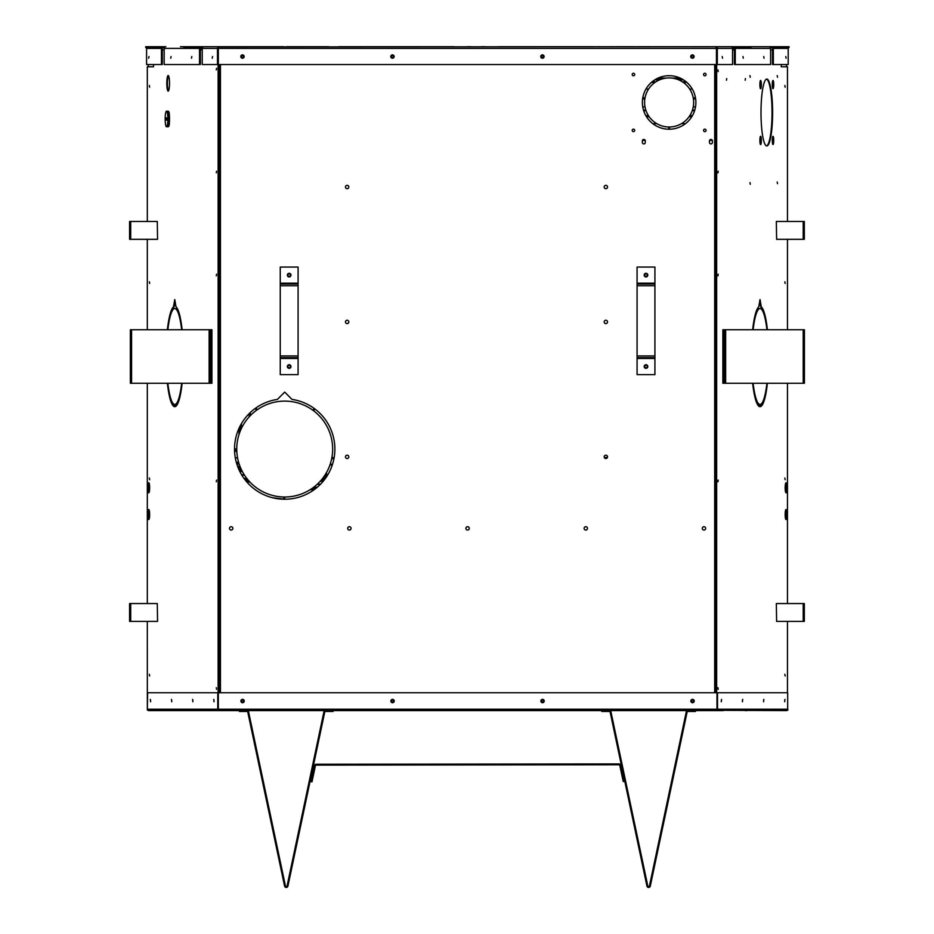<?xml version="1.0" encoding="UTF-8"?>
<svg xmlns="http://www.w3.org/2000/svg" width="934" height="934" viewBox="0 0 934 934"><rect width="100%" height="100%" fill="white"/><g stroke="black" fill="none" stroke-linecap="round" stroke-linejoin="round"><path stroke-width="1.4" d="M199.748 47.552A1.693 1.67 -90 0 0 199.526 48.393L199.526 64.539L164.162 64.539L164.162 48.393A1.693 1.67 90 0 1 165.832 46.7L145.739 46.7L145.739 47.552L164.384 47.552M786.72 47.552L789.043 47.552L789.043 46.7L786.72 46.7L786.72 47.552L770.398 47.552M732.326 47.552L750.971 47.552L750.971 46.7L758.361 46.7M205.001 46.7L283.866 46.7L183.811 46.7L183.811 47.552L202.456 47.552M733.587 47.552A0.841 0.829 90 0 1 734.416 48.393L734.416 64.539L770.62 64.539L770.62 48.393A1.693 1.67 -90 0 0 768.951 46.7L714.65 46.7M217.482 64.539L202.234 64.539L202.234 48.393A1.693 1.67 90 0 1 203.904 46.7L219.035 46.7L218.334 46.922L218.334 64.539L218.322 46.922A1.693 1.67 90 0 0 217.482 48.393L217.482 64.539L716.448 64.539L716.448 48.393L716.46 64.539L732.548 64.539L732.548 48.393A1.693 1.67 -90 0 0 730.878 46.7L218.322 46.922M767.748 46.7L786.72 46.7M699.146 46.7L693.46 46.7L699.146 46.7M690.973 46.7L690.238 46.7L690.973 46.7M687.459 46.7L670.764 46.7L687.459 46.7M667.81 46.7L653.975 46.7L667.81 46.7M651.033 46.7L637.198 46.7L651.033 46.7M634.256 46.7L616.277 46.7L634.256 46.7M613.498 46.7L610.673 46.7L613.498 46.7M600.644 46.7L596.931 46.7L600.644 46.7M594.152 46.7L498.616 46.7L594.152 46.7M485.236 46.7L481.419 46.7L485.236 46.7M471.203 46.7L467.385 46.7L471.203 46.7M454.006 46.7L338.587 46.7L454.006 46.7M328.57 46.7L286.364 46.7L328.57 46.7M183.811 46.7L180.484 46.7M148.973 56.542L148.681 58.212L148.973 56.542M785.809 56.542L786.101 58.212L785.809 56.542M763.743 56.542L764.035 58.212L763.743 56.542M742.985 56.542L743.277 58.212L742.985 56.542M722.239 56.542L722.531 58.212L722.239 56.542M690.74 56.542A1.67 1.67 0 0 1 693.25 55.094A1.67 1.67 0 0 1 693.25 57.99A1.67 1.67 0 0 1 690.74 56.542M390.786 56.542A1.67 1.67 0 0 1 393.296 55.094A1.67 1.67 0 0 1 393.296 57.99A1.67 1.67 0 0 1 390.786 56.542M540.763 56.542A1.67 1.67 0 0 1 543.273 55.094A1.67 1.67 0 0 1 543.273 57.99A1.67 1.67 0 0 1 540.763 56.542M240.809 56.542A1.67 1.67 0 0 1 243.319 55.094A1.67 1.67 0 0 1 243.319 57.99A1.67 1.67 0 0 1 240.809 56.542M212.543 56.542L212.252 58.212L212.543 56.542M191.797 56.542L191.505 58.212L191.797 56.542M171.039 56.542L170.747 58.212L171.039 56.542M146.801 47.552A1.693 1.67 90 0 0 146.58 48.393L146.58 64.539L161.454 64.539L161.454 48.393A1.693 1.67 -90 0 1 161.675 47.552M163.123 47.552A0.841 0.829 90 0 0 162.294 48.393L162.294 64.539L161.454 64.539M787.981 47.552A1.693 1.67 -90 0 1 788.203 48.393L788.203 64.539L773.329 64.539L773.329 48.393A1.693 1.67 90 0 0 773.107 47.552M771.659 47.552A0.841 0.829 90 0 1 772.488 48.393L772.488 64.539L773.329 64.539M735.256 64.539L735.256 48.393A1.693 1.67 90 0 0 735.035 47.552M716.448 46.922L716.448 48.393L715.748 46.7L716.46 46.922A1.693 1.67 90 0 1 717.3 48.393L717.3 64.539M201.195 47.552A0.841 0.829 90 0 0 200.366 48.393L200.366 64.539L199.526 64.539M770.959 46.7L770.959 47.552M770.772 46.7L770.772 47.552M748.648 46.7L748.648 47.552M732.886 46.7L732.886 47.552M732.688 46.7L732.688 47.552M202.083 46.7L202.083 47.552M201.896 46.7L201.896 47.552M186.135 46.7L186.135 47.552M164.01 46.7L164.01 47.552M163.824 46.7L163.824 47.552M148.062 46.7L148.062 47.552M681.937 78.958L676.169 78.958M662.089 78.958L656.322 78.958M683.396 79.81L678.574 79.81M659.684 79.81L654.862 79.81M694.686 110.399A26.759 26.759 0 0 0 685.136 81.013L683.828 82.811A24.529 24.529 0 0 1 692.561 109.71L694.686 110.399M669.48 129.219A26.759 26.759 0 0 0 694.476 111.053L692.351 110.364A24.529 24.529 0 0 1 669.48 126.989L669.48 129.219M684.575 80.604A26.759 26.759 0 0 0 653.683 80.604L654.991 82.402A24.529 24.529 0 0 1 683.268 82.402L684.575 80.604M653.123 81.013A26.759 26.759 0 0 0 643.573 110.399L645.698 109.71A24.529 24.529 0 0 1 654.43 82.811L653.123 81.013M643.783 111.053A26.759 26.759 0 0 0 668.779 129.219L668.779 126.989A24.529 24.529 0 0 1 645.908 110.364L643.783 111.053M314.198 408.462A50.179 50.179 0 0 0 292.015 399.413L284.707 392.093L277.386 399.413A50.179 50.179 0 0 0 255.916 407.948L257.2 409.781A47.949 47.949 0 0 1 312.89 410.259L314.198 408.462M313.555 410.762A47.949 47.949 0 0 1 330.309 463.871L332.422 464.56A50.179 50.179 0 0 0 314.898 408.975L313.555 410.762M238.847 463.077A47.949 47.949 0 0 1 256.523 410.259L255.204 408.462A50.179 50.179 0 0 0 236.722 463.731L238.847 463.077M283.866 496.993A47.949 47.949 0 0 1 239.104 463.871L236.979 464.56A50.179 50.179 0 0 0 283.831 499.223L283.866 496.993M241.497 56.542A0.969 0.969 0 0 0 242.957 57.383A0.969 0.969 0 0 0 242.957 55.701A0.969 0.969 0 0 0 241.497 56.542M391.474 56.542A0.969 0.969 0 0 0 392.934 57.383A0.969 0.969 0 0 0 392.934 55.701A0.969 0.969 0 0 0 391.474 56.542M541.463 56.542A0.969 0.969 0 0 0 542.923 57.383A0.969 0.969 0 0 0 542.923 55.701A0.969 0.969 0 0 0 541.463 56.542M229.507 528.375A1.67 1.67 0 0 0 232.017 529.823A1.67 1.67 0 0 0 232.017 526.928A1.67 1.67 0 0 0 229.507 528.375M347.705 528.375A1.67 1.67 0 0 0 350.215 529.823A1.67 1.67 0 0 0 350.215 526.928A1.67 1.67 0 0 0 347.705 528.375M584.112 528.375A1.67 1.67 0 0 0 586.622 529.823A1.67 1.67 0 0 0 586.622 526.928A1.67 1.67 0 0 0 584.112 528.375M702.31 528.375A1.67 1.67 0 0 0 704.82 529.823A1.67 1.67 0 0 0 704.82 526.928A1.67 1.67 0 0 0 702.31 528.375M465.903 528.375A1.67 1.67 0 0 0 468.413 529.823A1.67 1.67 0 0 0 468.413 526.928A1.67 1.67 0 0 0 465.903 528.375M691.44 56.542A0.969 0.969 0 0 0 692.9 57.383A0.969 0.969 0 0 0 692.9 55.701A0.969 0.969 0 0 0 691.44 56.542M330.041 464.665A47.949 47.949 0 0 1 284.707 497.005L284.707 499.235A50.179 50.179 0 0 0 332.154 465.389L330.041 464.665M644.752 275.098A1.249 1.249 0 0 1 646.62 274.024A1.249 1.249 0 0 1 646.62 276.184A1.249 1.249 0 0 1 644.752 275.098M287.917 275.098A1.249 1.249 0 0 1 289.785 274.024A1.249 1.249 0 0 1 289.785 276.184A1.249 1.249 0 0 1 287.917 275.098M287.917 366.537A1.249 1.249 0 0 1 289.785 365.451A1.249 1.249 0 0 1 289.785 367.622A1.249 1.249 0 0 1 287.917 366.537M644.752 366.537A1.249 1.249 0 0 1 646.62 365.451A1.249 1.249 0 0 1 646.62 367.622A1.249 1.249 0 0 1 644.752 366.537M541.568 701.037A0.969 0.969 0 0 0 543.028 701.878A0.969 0.969 0 0 0 543.028 700.185A0.969 0.969 0 0 0 541.568 701.037M391.591 701.037A0.969 0.969 0 0 0 393.051 701.878A0.969 0.969 0 0 0 393.051 700.185A0.969 0.969 0 0 0 391.591 701.037M241.614 701.037A0.969 0.969 0 0 0 243.073 701.878A0.969 0.969 0 0 0 243.073 700.185A0.969 0.969 0 0 0 241.614 701.037M691.545 701.037A0.969 0.969 0 0 0 693.005 701.878A0.969 0.969 0 0 0 693.005 700.185A0.969 0.969 0 0 0 691.545 701.037M645.289 142.435A1.471 1.471 0 0 1 643.818 143.906A1.471 1.471 0 0 1 642.347 142.435L642.347 140.917A1.471 1.471 0 0 1 643.818 139.446A1.471 1.471 0 0 1 645.289 140.917L645.289 142.435M712.409 142.435A1.471 1.471 0 0 1 710.937 143.906A1.471 1.471 0 0 1 709.466 142.435L709.466 140.917A1.471 1.471 0 0 1 710.937 139.446A1.471 1.471 0 0 1 712.409 140.917L712.409 142.435M347.144 455.185A1.67 1.67 0 0 1 348.592 457.695A1.67 1.67 0 0 1 345.697 457.695A1.67 1.67 0 0 1 347.144 455.185M605.851 185.341A1.67 1.67 0 0 1 607.298 187.839A1.67 1.67 0 0 1 604.403 187.839A1.67 1.67 0 0 1 605.851 185.341M605.851 320.257A1.67 1.67 0 0 1 607.298 322.767A1.67 1.67 0 0 1 604.403 322.767A1.67 1.67 0 0 1 605.851 320.257M605.851 455.185A1.67 1.67 0 0 1 607.298 457.695A1.67 1.67 0 0 1 604.403 457.695A1.67 1.67 0 0 1 605.851 455.185M347.144 185.341A1.67 1.67 0 0 1 348.592 187.839A1.67 1.67 0 0 1 345.697 187.839A1.67 1.67 0 0 1 347.144 185.341M347.144 320.257A1.67 1.67 0 0 1 348.592 322.767A1.67 1.67 0 0 1 345.697 322.767A1.67 1.67 0 0 1 347.144 320.257M632.201 130.375A1.249 1.249 0 0 0 634.069 131.46A1.249 1.249 0 0 0 634.069 129.301A1.249 1.249 0 0 0 632.201 130.375M703.559 130.375A1.249 1.249 0 0 0 705.439 131.46A1.249 1.249 0 0 0 705.439 129.301A1.249 1.249 0 0 0 703.559 130.375M703.559 74.533A1.249 1.249 0 0 0 705.439 75.619A1.249 1.249 0 0 0 705.439 73.447A1.249 1.249 0 0 0 703.559 74.533M632.201 74.533A1.249 1.249 0 0 0 634.069 75.619A1.249 1.249 0 0 0 634.069 73.447A1.249 1.249 0 0 0 632.201 74.533M732.548 49.852L734.416 49.852M770.62 49.852L772.488 49.852M716.658 64.539L716.658 692.759M781.268 64.539L781.268 66.769L787.467 66.769L787.467 221.463M787.467 239.314L787.467 329.737M787.467 383.267L787.467 603.551M787.467 621.39L787.467 692.759M785.155 514.541A5.02 0.876 -90 0 1 786.031 509.52A5.02 0.876 -90 0 1 786.895 514.541A5.02 0.876 -90 0 1 786.031 519.561A5.02 0.876 -90 0 1 785.155 514.541M784.852 674.301L785.144 675.982L784.852 674.301M784.852 281.788L785.144 283.469L784.852 281.788M717.919 172.883L718.211 171.214L717.919 172.883M726.454 80.231L726.745 78.549L726.454 80.231M745.145 80.231L745.425 78.549L745.145 80.231M761 112.512A33.449 5.814 90 0 0 766.814 145.961A33.449 5.814 90 0 0 772.616 112.512A33.449 5.814 90 0 0 766.814 79.063A33.449 5.814 90 0 0 761 112.512M749.979 182.597L750.271 184.278L749.979 182.597M717.919 69.922L718.211 71.591L717.919 69.922M717.919 275.845L718.211 274.176L717.919 275.845M717.919 481.769L718.211 480.088L717.919 481.769M777.205 182.002L777.497 183.671L777.205 182.002M749.944 75.584L750.236 77.253L749.944 75.584M777.205 75.584L777.497 77.253L777.205 75.584M717.919 687.681L718.211 689.362L717.919 687.681M754.147 393.518A47.949 8.324 90 0 0 759.365 404.445L759.949 406.675A50.179 8.71 -90 0 1 752.652 383.267M759.949 404.445A47.949 8.324 -90 0 1 753.119 383.267M766.931 383.267A47.949 8.324 -90 0 1 760.101 404.445L760.101 406.675A50.179 8.71 -90 0 0 767.398 383.267M765.086 315.657L764.864 317.455A47.949 8.324 -90 0 0 760.031 308.559A47.949 8.324 -90 0 0 755.197 317.455L754.964 315.657A50.179 8.71 -90 0 1 758.747 306.866L760.031 299.522L761.303 306.866A50.179 8.71 -90 0 1 765.086 315.657L764.467 315.925M752.652 329.737A50.179 8.71 -90 0 1 754.847 316.171L755.069 317.969A47.949 8.324 -90 0 0 753.119 329.737M767.398 329.737A50.179 8.71 -90 0 0 765.215 316.171L764.981 317.969A47.949 8.324 -90 0 1 766.931 329.737M784.852 478.045L785.144 479.726L784.852 478.045M784.852 85.531L785.144 87.212L784.852 85.531M785.155 487.781A5.02 0.876 -90 0 1 786.031 482.761A5.02 0.876 -90 0 1 786.895 487.781A5.02 0.876 -90 0 1 786.031 492.802A5.02 0.876 -90 0 1 785.155 487.781M785.739 519.269A5.02 0.876 90 0 0 786.311 514.541A5.02 0.876 90 0 0 785.739 509.812M765.32 319.486A50.179 8.71 90 0 0 764.993 317.864M754.462 317.864L754.485 317.969A47.949 8.324 90 0 0 754.147 319.486M760.101 406.535A50.179 8.71 90 0 0 765.32 393.518M760.031 308.559L759.435 308.559A47.949 8.324 90 0 0 754.999 315.925M764.491 315.657A50.179 8.71 90 0 0 760.708 306.866L759.727 301.215M759.365 404.445L759.365 406.535M766.522 145.926A33.449 5.814 90 0 0 772.033 112.512A33.449 5.814 90 0 0 766.522 79.098M785.739 492.51A5.02 0.876 90 0 0 786.311 487.781A5.02 0.876 90 0 0 785.739 483.053M772.383 86.512L772.488 84.737L773.247 84.585A3.584 0.619 90 0 0 772.64 81.001M772.581 88.17L772.301 84.585A4.156 0.724 90 0 0 773.364 88.181A4.156 0.724 90 0 0 773.364 80.989A4.156 0.724 90 0 0 772.29 84.585L773.247 84.585M772.383 142.365L772.488 140.579L773.247 140.427A3.584 0.619 90 0 0 772.64 136.843M772.581 144.011L772.301 140.427A4.156 0.724 90 0 0 773.364 144.023A4.156 0.724 90 0 0 773.364 136.831A4.156 0.724 90 0 0 772.29 140.427L773.247 140.427M760.183 88.17L759.902 84.585L761.175 84.585L760.101 84.737L759.984 86.512M760.183 144.011L759.902 140.427L761.175 140.427L760.101 140.579L759.984 142.365M760.708 306.866L761.303 306.866M754.485 317.969L755.069 317.969M188.411 710.599L190.092 710.599M746.885 710.599L745.215 710.599M211.983 710.599L238.112 710.599M723.313 710.599L716.285 710.599L716.985 710.307L716.985 692.759L716.985 709.291M717.51 709.221L787.677 709.221L787.969 710.003L786.825 710.599L716.985 710.307A1.378 1.354 -90 0 0 717.51 709.221L717.51 692.759L218.322 692.759L218.322 709.221L217.785 692.759L217.785 709.221A1.378 1.354 -90 0 0 218.322 710.307L218.322 709.221L716.985 709.221L716.985 710.307M217.785 692.759L147.619 692.759L147.339 710.003L148.483 710.599L716.285 710.599M694.196 701.037A1.67 1.67 0 0 1 691.685 702.485A1.67 1.67 0 0 1 691.685 699.589A1.67 1.67 0 0 1 694.196 701.037M394.23 701.037A1.67 1.67 0 0 1 391.731 702.485A1.67 1.67 0 0 1 391.731 699.589A1.67 1.67 0 0 1 394.23 701.037M544.218 701.037A1.67 1.67 0 0 1 541.708 702.485A1.67 1.67 0 0 1 541.708 699.589A1.67 1.67 0 0 1 544.218 701.037M244.253 701.037A1.67 1.67 0 0 1 241.743 702.485A1.67 1.67 0 0 1 241.743 699.589A1.67 1.67 0 0 1 244.253 701.037M218.322 710.307L219.023 710.599L218.322 709.291M717.51 692.759L787.677 692.759L787.677 709.221M784.688 701.072L784.98 699.391L784.688 701.072M784.723 701.773L784.723 700.36M721.281 701.072L721.573 699.391L721.281 701.072M721.305 701.773L721.305 700.36M742.413 701.072L742.705 699.391L742.413 701.072M742.448 701.773L742.448 700.36M763.557 701.072L763.849 699.391L763.557 701.072M763.58 701.773L763.58 700.36M171.751 701.072L171.459 699.391L171.751 701.072M171.716 701.773L171.716 700.36M192.883 701.072L192.591 699.391L192.883 701.072M192.859 701.773L192.859 700.36M214.014 701.072L213.734 699.391L214.014 701.072M213.991 701.773L213.991 700.36M150.607 701.072L150.316 699.391L150.607 701.072M150.584 701.773L150.584 700.36M176.024 306.866A50.179 8.71 90 0 1 179.877 315.902L179.643 317.712A47.949 8.324 -90 0 0 174.751 308.559A47.949 8.324 -90 0 0 169.976 317.221L169.755 315.4A50.179 8.71 90 0 1 173.479 306.866L174.751 299.522L176.024 306.866M162.294 49.852L164.162 49.852M200.366 49.852L202.234 49.852M147.315 221.463L147.315 66.769L153.515 66.769L153.515 64.539M147.339 709.992L147.315 621.39M147.315 603.551L147.315 383.267M147.315 329.737L147.315 239.314M218.124 64.539L218.124 692.759M181.663 329.737A47.949 8.324 -90 0 0 179.76 318.214L179.993 316.428A50.179 8.71 90 0 1 182.13 329.737M167.384 329.737A50.179 8.71 90 0 1 169.638 315.902L169.86 317.712A47.949 8.324 -90 0 0 167.851 329.737M167.851 383.267A47.949 8.324 -90 0 0 174.611 404.445L174.6 406.675A50.179 8.71 90 0 1 167.384 383.267M147.887 487.781A5.02 0.876 90 0 1 148.751 482.761A5.02 0.876 90 0 1 149.627 487.781A5.02 0.876 90 0 1 148.751 492.802A5.02 0.876 90 0 1 147.887 487.781M216.279 687.681L216.571 689.362L216.279 687.681M149.347 674.301L149.638 675.982L149.347 674.301M149.347 478.045L149.638 479.726L149.347 478.045M147.887 514.541A5.02 0.876 90 0 1 148.751 509.52A5.02 0.876 90 0 1 149.627 514.541A5.02 0.876 90 0 1 148.751 519.561A5.02 0.876 90 0 1 147.887 514.541M182.13 383.267A50.179 8.71 90 0 1 174.751 406.687L174.751 404.457A47.949 8.324 -90 0 0 181.663 383.267M149.347 85.531L149.638 87.212L149.347 85.531M216.279 481.769L216.571 480.088L216.279 481.769M168.307 114.17L167.723 115.302A7.811 1.354 90 0 1 167.723 122.669L168.307 123.813A8.406 1.459 90 0 1 167.922 125.985L168.972 125.985A8.406 1.459 -90 0 0 169.369 123.813L169.369 122.669A7.811 1.354 -90 0 0 169.521 118.992A7.811 1.354 -90 0 0 169.369 115.302L169.369 114.17A8.406 1.459 -90 0 0 168.972 111.987L167.922 111.987A8.406 1.459 90 0 1 168.307 114.17L169.369 114.17M168.774 111.987A7.811 1.354 -90 0 0 168.167 111.181A7.811 1.354 -90 0 0 167.641 111.8M166.824 117.871A7.811 1.354 -90 0 0 166.824 120.101M167.641 126.183A7.811 1.354 -90 0 0 168.167 126.79A7.811 1.354 -90 0 0 168.774 125.985M169.521 83.301A7.811 1.354 90 0 1 168.167 91.112A7.811 1.354 90 0 1 166.812 83.301A7.811 1.354 90 0 1 168.167 75.502A7.811 1.354 90 0 1 169.521 83.301M149.347 281.788L149.638 283.469L149.347 281.788M216.279 275.845L216.571 274.176L216.279 275.845M216.279 172.883L216.571 171.214L216.279 172.883M216.279 69.922L216.571 68.252L216.279 69.922M180.636 319.486A47.949 8.324 -90 0 0 180.355 318.214L180.367 318.12M218.719 64.539L218.719 692.759M169.848 317.583A50.179 8.71 -90 0 0 169.463 319.486M169.463 393.518A50.179 8.71 -90 0 0 174.6 406.5M149.055 483.053A5.02 0.876 -90 0 0 148.471 487.781A5.02 0.876 -90 0 0 149.055 492.51M149.055 509.812A5.02 0.876 -90 0 0 148.471 514.541A5.02 0.876 -90 0 0 149.055 519.269M175.347 406.57L175.347 404.457A47.949 8.324 -90 0 0 180.636 393.518M170.385 315.692L169.755 315.4M179.842 316.159A47.949 8.324 -90 0 0 175.347 308.559L174.751 308.559M175.055 301.215L174.074 306.866A50.179 8.71 -90 0 0 170.35 315.4M168.47 75.689A7.811 1.354 -90 0 0 167.408 83.301A7.811 1.354 -90 0 0 168.47 90.925M168.213 126.79A8.406 1.459 -90 0 1 167.957 125.985L167.338 125.249A7.811 1.354 90 0 1 166.521 126.79A7.811 1.354 90 0 1 165.166 118.992A7.811 1.354 90 0 1 166.521 111.181A7.811 1.354 90 0 1 167.338 112.722A7.811 1.354 90 0 1 167.723 115.302L169.369 115.302M167.338 112.722L167.922 111.987A8.406 1.459 -90 0 1 168.213 111.181M166.637 120.101L166.637 117.871M168.307 115.302A7.811 1.354 90 0 1 168.307 122.669L169.369 122.669M167.735 125.938A7.811 1.354 90 0 1 167.116 126.79L166.521 126.79M166.521 111.181L167.116 111.181A7.811 1.354 90 0 1 167.735 112.033M168.307 123.813L169.369 123.813M167.011 120.101L167.011 117.871L166.042 117.871L166.042 120.101L167.011 120.101M167.338 125.249A7.811 1.354 90 0 0 167.723 122.669L168.307 122.669M175.347 404.457L174.751 404.457M174.074 306.866L173.479 306.866M180.355 318.214L179.76 318.214M654.921 283.189L654.921 267.042L637.07 267.042L637.07 283.189L654.921 283.189L654.921 374.616L637.07 374.616L637.07 357.629L654.921 357.629M647.811 275.121A1.81 1.81 0 0 1 645.09 276.686A1.81 1.81 0 0 1 645.09 273.545A1.81 1.81 0 0 1 647.811 275.121M647.811 366.537A1.81 1.81 0 0 1 645.09 368.101A1.81 1.81 0 0 1 645.09 364.972A1.81 1.81 0 0 1 647.811 366.537M637.07 283.189L637.07 357.629M637.07 284.029L654.921 284.029M280.247 358.469L280.247 374.616L298.086 374.616L298.086 358.469L280.247 358.469L280.247 267.042L298.086 267.042L298.086 284.029L280.247 284.029M287.357 366.537A1.81 1.81 0 0 1 290.065 364.972A1.81 1.81 0 0 1 290.065 368.101A1.81 1.81 0 0 1 287.357 366.537M287.357 275.121A1.81 1.81 0 0 1 290.065 273.545A1.81 1.81 0 0 1 290.065 276.686A1.81 1.81 0 0 1 287.357 275.121M298.086 358.469L298.086 284.029M298.086 357.629L280.247 357.629M211.084 329.737L211.084 383.267L211.925 383.267L211.925 329.737L130.363 329.737L130.363 383.267L131.577 383.267L131.577 329.737M210.395 336.987L210.395 340.338L210.395 336.987M211.084 383.267L131.577 383.267M210.395 372.666L210.395 376.017L210.395 372.666M149.498 485.143L149.51 490.327M149.498 511.902L149.51 517.086M785.284 511.902L785.272 517.086M785.284 485.143L785.272 490.327M776.621 621.39L776.329 603.551L776.621 621.39L804.326 621.39L804.326 603.551L776.621 603.551M723.698 383.267L723.698 329.737L722.858 329.737L722.858 383.267L804.419 383.267L804.419 329.737L803.205 329.737L803.205 383.267M724.387 376.017L724.387 372.666L724.387 376.017M723.698 329.737L803.205 329.737M724.387 340.338L724.387 336.987L724.387 340.338M246.95 710.599A1.716 1.716 0 0 1 248.619 711.953L285.419 885.922A0.852 0.852 0 0 0 287.088 885.922L323.876 711.953A1.716 1.716 0 0 1 325.557 710.599M239.419 710.599L239.419 711.451L246.95 711.451A0.852 0.852 0 0 1 247.79 712.128L284.578 886.097A1.716 1.716 0 0 0 287.929 886.097L324.717 712.128A0.852 0.852 0 0 1 325.557 711.451L333.088 711.451L333.088 710.599M609.318 710.599A1.716 1.716 0 0 1 610.988 711.953L647.776 885.922A0.852 0.852 0 0 0 649.457 885.922L686.245 711.953A1.716 1.716 0 0 1 687.914 710.599M601.788 710.599L601.788 711.451L609.318 711.451A0.852 0.852 0 0 1 610.159 712.128L646.947 886.097A1.716 1.716 0 0 0 650.298 886.097L687.085 712.128A0.852 0.852 0 0 1 687.914 711.451L695.456 711.451L695.456 710.599M776.621 239.314L776.329 221.463L776.621 239.314L804.326 239.314L804.326 221.463L776.621 221.463M157.274 603.551L157.566 621.39L157.274 603.551L129.581 603.551L129.581 621.39L157.274 621.39M157.274 221.463L157.566 239.314L157.274 221.463L129.581 221.463L129.581 239.314L157.274 239.314M236.442 462.797A2.51 2.51 0 0 0 238.322 461.233M237.691 458.489A2.51 2.51 0 0 0 235.31 457.905M325.581 478.161L324.145 477.122L325.266 477.122L325.266 474.635M325.452 478.336L324.156 477.216M311.139 781.7L314.536 765.588A1.693 1.693 0 0 1 316.194 764.245L618.985 763.93A1.693 1.693 0 0 1 620.643 765.273L624.087 781.373L623.247 781.56L619.814 765.448A0.841 0.841 0 0 0 618.985 764.783L316.194 765.098A0.841 0.841 0 0 0 315.377 765.763L311.968 781.875L311.139 781.7M272.366 497.694L283.831 499.106M760.86 46.7L764.969 46.7M651.43 82.379L654.115 82.379M684.143 82.379L686.829 82.379M642.732 98.047L644.997 98.047M693.261 98.047L695.526 98.047M642.604 98.911L644.857 98.911M693.402 98.911L695.655 98.911M645.943 89.092L648.558 89.092M689.701 89.092L692.316 89.092M646.503 116.75L649.188 116.75M689.07 116.75L691.755 116.75M645.989 115.886L648.605 115.886M689.654 115.886L692.281 115.886M642.744 106.931L645.009 106.931M693.25 106.931L695.515 106.931M652.796 123.662L656.789 123.662M681.47 123.662L685.463 123.662M642.44 140.38L645.184 140.38M709.571 140.38L712.315 140.38M680.256 78.117L672.211 78.117M666.047 78.117L658.003 78.117M200.366 48.393L217.482 48.393M716.448 48.393L218.334 48.393M717.3 48.393L734.416 48.393M161.454 48.393L146.58 48.393M788.203 48.393L773.329 48.393M770.62 48.393L735.256 48.393M199.526 48.393L164.162 48.393M716.063 64.539L716.063 692.759M714.708 692.759L714.708 64.539M219.093 692.759L219.093 64.539M220.447 64.539L220.447 692.759M759.891 84.585A4.156 0.724 90 0 0 760.976 88.181A4.156 0.724 90 0 0 760.976 80.989A4.156 0.724 90 0 0 759.891 84.585M759.891 140.427A4.156 0.724 90 0 0 760.976 144.023A4.156 0.724 90 0 0 760.976 136.831A4.156 0.724 90 0 0 759.891 140.427M772.383 82.659L772.488 84.585M772.64 88.17A3.584 0.619 90 0 0 773.247 84.655M772.383 138.501L772.488 140.427M772.64 144.023A3.584 0.619 90 0 0 773.247 140.497M759.984 82.659L760.101 84.585M760.848 84.585A3.584 0.619 90 0 0 760.253 81.001M760.253 88.17A3.584 0.619 90 0 0 760.848 84.655M759.984 138.501L760.101 140.427M760.848 140.427A3.584 0.619 90 0 0 760.253 136.843M760.253 144.023A3.584 0.619 90 0 0 760.848 140.497M147.619 709.221L217.785 709.221M637.07 358.469L654.921 358.469M637.07 355.936L654.921 355.936M637.07 285.722L654.921 285.722M298.086 283.189L280.247 283.189M298.086 285.722L280.247 285.722M298.086 355.936L280.247 355.936M209.706 329.737L209.706 383.267M209.123 383.267L209.123 329.737M148.284 66.769L148.284 64.539L148.261 66.769M178.581 401.585L178.581 400.686M178.581 312.318L178.581 311.419M786.498 66.769L786.498 64.539M756.201 401.585L756.201 400.686M756.201 312.318L756.201 311.419M803.205 603.551L803.205 621.39M725.064 383.267L725.064 329.737M725.66 329.737L725.66 383.267M803.205 221.463L803.205 239.314M130.702 621.39L130.702 603.551M130.702 239.314L130.702 221.463M607.439 457.38A1784.22 1784.22 0 0 1 604.356 457.602L607.439 457.38M322.86 478.091L325.406 478.406M237.972 467.327L240.505 467.642M238.17 467.829L240.715 468.144M322.732 478.255L325.289 478.57M238.66 469.02L241.252 469.335M321.926 479.282L324.518 479.597M239.127 470.047L241.754 470.362M321.191 480.158L323.818 480.485M320.397 484.326L317.56 483.987M244.381 474.997L241.544 474.647M241.684 474.892L244.545 475.254M317.268 484.256L320.117 484.606M245.607 480.508L248.864 480.917M311.734 488.657L314.992 489.066M315.902 488.365L312.715 487.968M248.07 479.994L244.895 479.609M241.416 423.686L241.416 428.437M236.804 451.344L234.574 451.344M237.528 466.148L240.026 466.463M326.561 472.452L326.561 476.737M331.687 458.629A1785.329 1785.329 0 0 0 333.928 458.781M249.215 413.575L249.215 416.809M239.688 471.238L242.361 471.565M320.304 481.173L322.977 481.5M322.93 481.559L320.257 481.232M242.42 471.67L239.746 471.343M317.093 487.385L314.011 487.011M247.055 478.757L243.984 478.371M243.902 478.266L246.973 478.64M314.081 486.953L317.151 487.326M313.672 490.023L310.286 489.603L313.672 490.023M250.032 482.178L246.646 481.757L250.032 482.178M331.897 457.532A1784.22 1784.22 0 0 0 334.138 457.683L331.897 457.52M250.324 412.501L250.324 415.63L250.335 412.501M236.769 450.048L234.539 450.048M236.769 450.235L234.539 450.235M240.12 426.032L240.12 431.415M240.295 425.682L240.295 430.959M325.266 477.122L325.441 477.134A1.121 1.109 -131.5 0 0 325.756 477.904M326.293 477.134L325.441 477.134L325.441 474.344M236.757 448.939L234.527 448.939M238.999 428.332L238.999 434.543M323.619 477.064L324.145 476.317M642.779 97.801L645.044 97.801M693.215 97.801L695.48 97.801M645.838 115.641L648.441 115.641M689.817 115.641L692.421 115.641M759.902 140.427L760.183 136.854M759.902 84.585L760.183 81.013M772.581 136.854L772.301 140.427M772.581 81.013L772.301 84.585M168.283 111.204L167.98 111.987M167.98 125.985L168.283 126.767M786.521 66.769L786.521 64.539"/></g></svg>
